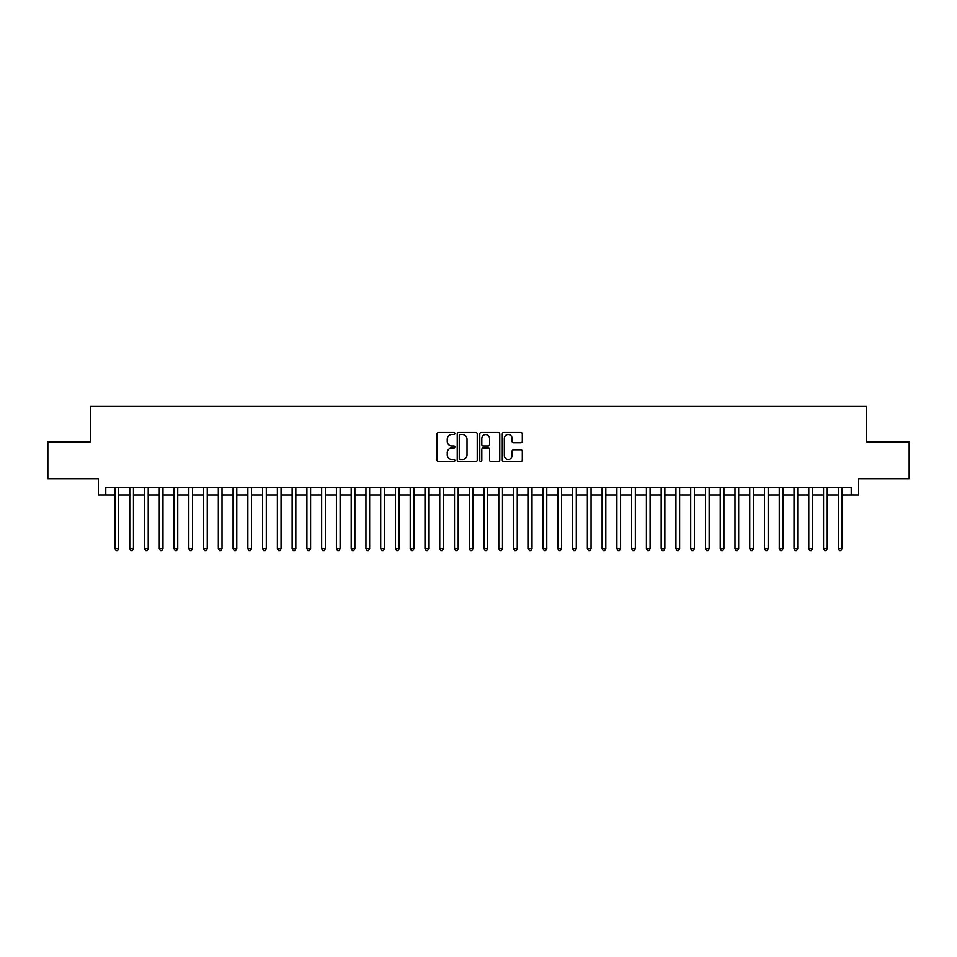 <?xml version="1.0" encoding="UTF-8"?>
<svg xmlns="http://www.w3.org/2000/svg" width="957" height="957" viewBox="0 0 957 957"><rect width="100%" height="100%" fill="white"/><g stroke="black" fill="none" stroke-linecap="round" stroke-linejoin="round"><path stroke-width="1.44" d="M454.886 433.509A1.017 1.017 0 0 0 453.869 432.492L438.473 432.492A1.447 1.447 0 0 0 437.026 433.94L437.026 460.03A1.447 1.447 0 0 0 438.473 461.477L453.869 461.477A1.017 1.017 0 0 0 454.886 460.461A1.017 1.017 0 0 0 453.869 459.444L451.871 459.444A4.641 4.641 0 0 1 447.242 454.814L447.242 452.637A4.641 4.641 0 0 1 451.871 447.996L453.869 447.996A1.017 1.017 0 0 0 454.886 446.991A1.017 1.017 0 0 0 453.869 445.974L451.871 445.974A4.641 4.641 0 0 1 447.242 441.333L447.242 439.167A4.641 4.641 0 0 1 451.871 434.526L453.869 434.526A1.017 1.017 0 0 0 454.886 433.509M520.847 442.708A1.447 1.447 0 0 0 522.295 441.261L522.295 433.94A1.447 1.447 0 0 0 520.847 432.492L503.741 432.492A1.447 1.447 0 0 0 502.293 433.94L502.293 460.03A1.447 1.447 0 0 0 503.741 461.477L520.847 461.477A1.447 1.447 0 0 0 522.295 460.03L522.295 451.19A1.447 1.447 0 0 0 520.847 449.742L513.526 449.742A1.447 1.447 0 0 0 512.079 451.19L512.079 455.568A3.876 3.876 0 0 1 508.203 459.444A3.876 3.876 0 0 1 504.327 455.568L504.327 438.402A3.876 3.876 0 0 1 508.203 434.526A3.876 3.876 0 0 1 512.079 438.402L512.079 441.261A1.447 1.447 0 0 0 513.526 442.708L520.847 442.708M105.784 494.96L105.784 487.58L851.216 487.58L851.216 494.96L858.596 494.96L858.596 478.727L909.15 478.727L909.15 441.823L866.707 441.823L866.707 406.39L90.293 406.39L90.293 441.823L47.85 441.823L47.85 478.727L98.404 478.727L98.404 494.96L115.007 494.96M477.232 433.94A1.447 1.447 0 0 0 475.785 432.492L458.69 432.492A1.447 1.447 0 0 0 457.243 433.94L457.243 460.03A1.447 1.447 0 0 0 458.69 461.477L475.785 461.477A1.447 1.447 0 0 0 477.232 460.03L477.232 433.94M481.215 432.492L498.31 432.492A1.447 1.447 0 0 1 499.757 433.94L499.757 460.03A1.447 1.447 0 0 1 498.31 461.477L491.001 461.477A1.447 1.447 0 0 1 489.553 460.03L489.553 449.443A1.447 1.447 0 0 0 488.094 447.996L483.249 447.996A1.447 1.447 0 0 0 481.802 449.443L481.802 460.461A1.017 1.017 0 0 1 480.785 461.477A1.017 1.017 0 0 1 479.768 460.461L479.768 433.94A1.447 1.447 0 0 1 481.215 432.492M118.704 494.96L129.769 494.96M133.466 494.96L144.531 494.96M148.227 494.96L159.293 494.96M162.989 494.96L174.054 494.96M177.751 494.96L188.816 494.96M192.513 494.96L203.578 494.96M207.262 494.96L218.34 494.96M222.024 494.96L233.101 494.96M236.786 494.96L247.863 494.96M251.547 494.96L262.625 494.96M266.309 494.96L277.386 494.96M281.071 494.96L292.148 494.96M295.833 494.96L306.91 494.96M310.594 494.96L321.66 494.96M325.356 494.96L336.421 494.96M340.118 494.96L351.183 494.96M354.88 494.96L365.945 494.96M369.641 494.96L380.707 494.96M384.403 494.96L395.468 494.96M399.165 494.96L410.23 494.96M413.926 494.96L424.992 494.96M428.676 494.96L439.753 494.96M443.438 494.96L454.515 494.96M458.2 494.96L469.277 494.96M472.961 494.96L484.039 494.96M487.723 494.96L498.8 494.96M502.485 494.96L513.562 494.96M517.247 494.96L528.324 494.96M532.008 494.96L543.074 494.96M546.77 494.96L557.835 494.96M561.532 494.96L572.597 494.96M576.293 494.96L587.359 494.96M591.055 494.96L602.12 494.96M605.817 494.96L616.882 494.96M620.579 494.96L631.644 494.96M635.34 494.96L646.406 494.96M650.09 494.96L661.167 494.96M664.852 494.96L675.929 494.96M679.614 494.96L690.691 494.96M694.375 494.96L705.453 494.96M709.137 494.96L720.214 494.96M723.899 494.96L734.976 494.96M738.66 494.96L749.738 494.96M753.422 494.96L764.487 494.96M768.184 494.96L779.249 494.96M782.946 494.96L794.011 494.96M797.707 494.96L808.773 494.96M812.469 494.96L823.534 494.96M827.231 494.96L838.296 494.96M841.993 494.96L851.216 494.96M460.281 434.526A1.017 1.017 0 0 0 459.264 435.543L459.264 458.427A1.017 1.017 0 0 0 460.281 459.444L462.387 459.444A4.641 4.641 0 0 0 467.016 454.814L467.016 439.167A4.641 4.641 0 0 0 462.387 434.526L460.281 434.526M489.553 438.473A3.876 3.876 0 0 0 485.678 434.598A3.876 3.876 0 0 0 481.802 438.473L481.802 444.527A1.447 1.447 0 0 0 483.249 445.974L488.094 445.974A1.447 1.447 0 0 0 489.553 444.527L489.553 438.473M118.704 487.58L118.704 548.684L115.007 548.684L115.007 487.58M118.704 548.684L117.591 550.61L116.12 550.61L115.007 548.684M133.466 487.58L133.466 548.684L129.769 548.684L129.769 487.58M133.466 548.684L132.353 550.61L130.882 550.61L129.769 548.684M148.227 487.58L148.227 548.684L144.531 548.684L144.531 487.58M148.227 548.684L147.115 550.61L145.643 550.61L144.531 548.684M162.989 487.58L162.989 548.684L159.293 548.684L159.293 487.58M162.989 548.684L161.877 550.61L160.405 550.61L159.293 548.684M177.751 487.58L177.751 548.684L174.054 548.684L174.054 487.58M177.751 548.684L176.638 550.61L175.167 550.61L174.054 548.684M192.513 487.58L192.513 548.684L188.816 548.684L188.816 487.58M192.513 548.684L191.4 550.61L189.929 550.61L188.816 548.684M207.262 487.58L207.262 548.684L203.578 548.684L203.578 487.58M207.262 548.684L206.162 550.61L204.69 550.61L203.578 548.684M222.024 487.58L222.024 548.684L218.34 548.684L218.34 487.58M222.024 548.684L220.923 550.61L219.44 550.61L218.34 548.684M236.786 487.58L236.786 548.684L233.101 548.684L233.101 487.58M236.786 548.684L235.685 550.61L234.202 550.61L233.101 548.684M251.547 487.58L251.547 548.684L247.863 548.684L247.863 487.58M251.547 548.684L250.447 550.61L248.964 550.61L247.863 548.684M266.309 487.58L266.309 548.684L262.625 548.684L262.625 487.58M266.309 548.684L265.209 550.61L263.725 550.61L262.625 548.684M281.071 487.58L281.071 548.684L277.386 548.684L277.386 487.58M281.071 548.684L279.97 550.61L278.487 550.61L277.386 548.684M295.833 487.58L295.833 548.684L292.148 548.684L292.148 487.58M295.833 548.684L294.732 550.61L293.249 550.61L292.148 548.684M310.594 487.58L310.594 548.684L306.91 548.684L306.91 487.58M310.594 548.684L309.482 550.61L308.01 550.61L306.91 548.684M325.356 487.58L325.356 548.684L321.66 548.684L321.66 487.58M325.356 548.684L324.244 550.61L322.772 550.61L321.66 548.684M340.118 487.58L340.118 548.684L336.421 548.684L336.421 487.58M340.118 548.684L339.005 550.61L337.534 550.61L336.421 548.684M354.88 487.58L354.88 548.684L351.183 548.684L351.183 487.58M354.88 548.684L353.767 550.61L352.296 550.61L351.183 548.684M369.641 487.58L369.641 548.684L365.945 548.684L365.945 487.58M369.641 548.684L368.529 550.61L367.057 550.61L365.945 548.684M384.403 487.58L384.403 548.684L380.707 548.684L380.707 487.58M384.403 548.684L383.29 550.61L381.819 550.61L380.707 548.684M399.165 487.58L399.165 548.684L395.468 548.684L395.468 487.58M399.165 548.684L398.052 550.61L396.581 550.61L395.468 548.684M413.926 487.58L413.926 548.684L410.23 548.684L410.23 487.58M413.926 548.684L412.814 550.61L411.343 550.61L410.23 548.684M428.676 487.58L428.676 548.684L424.992 548.684L424.992 487.58M428.676 548.684L427.576 550.61L426.104 550.61L424.992 548.684M443.438 487.58L443.438 548.684L439.753 548.684L439.753 487.58M443.438 548.684L442.337 550.61L440.854 550.61L439.753 548.684M458.2 487.58L458.2 548.684L454.515 548.684L454.515 487.58M458.2 548.684L457.099 550.61L455.616 550.61L454.515 548.684M472.961 487.58L472.961 548.684L469.277 548.684L469.277 487.58M472.961 548.684L471.861 550.61L470.377 550.61L469.277 548.684M487.723 487.58L487.723 548.684L484.039 548.684L484.039 487.58M487.723 548.684L486.623 550.61L485.139 550.61L484.039 548.684M502.485 487.58L502.485 548.684L498.8 548.684L498.8 487.58M502.485 548.684L501.384 550.61L499.901 550.61L498.8 548.684M517.247 487.58L517.247 548.684L513.562 548.684L513.562 487.58M517.247 548.684L516.146 550.61L514.663 550.61L513.562 548.684M532.008 487.58L532.008 548.684L528.324 548.684L528.324 487.58M532.008 548.684L530.896 550.61L529.424 550.61L528.324 548.684M546.77 487.58L546.77 548.684L543.074 548.684L543.074 487.58M546.77 548.684L545.657 550.61L544.186 550.61L543.074 548.684M561.532 487.58L561.532 548.684L557.835 548.684L557.835 487.58M561.532 548.684L560.419 550.61L558.948 550.61L557.835 548.684M576.293 487.58L576.293 548.684L572.597 548.684L572.597 487.58M576.293 548.684L575.181 550.61L573.71 550.61L572.597 548.684M591.055 487.58L591.055 548.684L587.359 548.684L587.359 487.58M591.055 548.684L589.943 550.61L588.471 550.61L587.359 548.684M605.817 487.58L605.817 548.684L602.12 548.684L602.12 487.58M605.817 548.684L604.704 550.61L603.233 550.61L602.12 548.684M620.579 487.58L620.579 548.684L616.882 548.684L616.882 487.58M620.579 548.684L619.466 550.61L617.995 550.61L616.882 548.684M635.34 487.58L635.34 548.684L631.644 548.684L631.644 487.58M635.34 548.684L634.228 550.61L632.756 550.61L631.644 548.684M650.09 487.58L650.09 548.684L646.406 548.684L646.406 487.58M650.09 548.684L648.99 550.61L647.518 550.61L646.406 548.684M664.852 487.58L664.852 548.684L661.167 548.684L661.167 487.58M664.852 548.684L663.751 550.61L662.268 550.61L661.167 548.684M679.614 487.58L679.614 548.684L675.929 548.684L675.929 487.58M679.614 548.684L678.513 550.61L677.03 550.61L675.929 548.684M694.375 487.58L694.375 548.684L690.691 548.684L690.691 487.58M694.375 548.684L693.275 550.61L691.791 550.61L690.691 548.684M709.137 487.58L709.137 548.684L705.453 548.684L705.453 487.58M709.137 548.684L708.036 550.61L706.553 550.61L705.453 548.684M723.899 487.58L723.899 548.684L720.214 548.684L720.214 487.58M723.899 548.684L722.798 550.61L721.315 550.61L720.214 548.684M738.66 487.58L738.66 548.684L734.976 548.684L734.976 487.58M738.66 548.684L737.56 550.61L736.077 550.61L734.976 548.684M753.422 487.58L753.422 548.684L749.738 548.684L749.738 487.58M753.422 548.684L752.31 550.61L750.838 550.61L749.738 548.684M768.184 487.58L768.184 548.684L764.487 548.684L764.487 487.58M768.184 548.684L767.071 550.61L765.6 550.61L764.487 548.684M782.946 487.58L782.946 548.684L779.249 548.684L779.249 487.58M782.946 548.684L781.833 550.61L780.362 550.61L779.249 548.684M797.707 487.58L797.707 548.684L794.011 548.684L794.011 487.58M797.707 548.684L796.595 550.61L795.123 550.61L794.011 548.684M812.469 487.58L812.469 548.684L808.773 548.684L808.773 487.58M812.469 548.684L811.357 550.61L809.885 550.61L808.773 548.684M827.231 487.58L827.231 548.684L823.534 548.684L823.534 487.58M827.231 548.684L826.118 550.61L824.647 550.61L823.534 548.684M841.993 487.58L841.993 548.684L838.296 548.684L838.296 487.58M841.993 548.684L840.88 550.61L839.409 550.61L838.296 548.684"/></g></svg>
